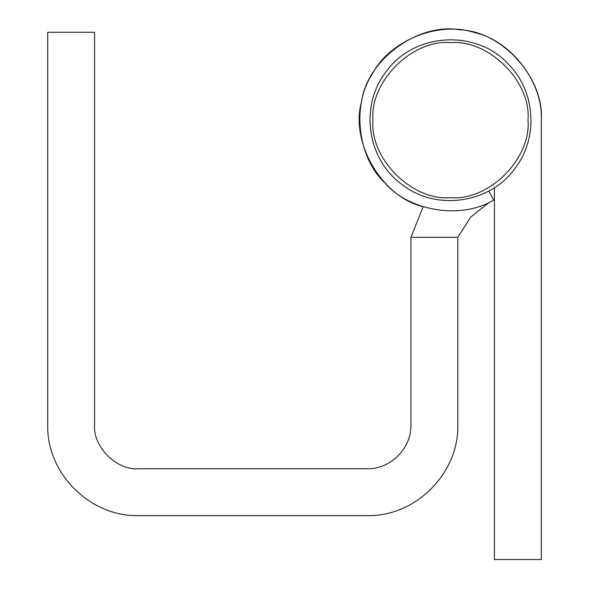 <?xml version="1.0" encoding="UTF-8"?>
<svg xmlns="http://www.w3.org/2000/svg" width="589" height="589" viewBox="0 0 589 589"><rect width="100%" height="100%" fill="white"/><g stroke="black" fill="none" stroke-linecap="round" stroke-linejoin="round"><path stroke-width="0.88" d="M372.984 120.156C369.517 81.812 412.138 39.191 450.482 42.658C488.826 39.191 531.455 81.812 527.987 120.156C531.455 158.5 488.826 201.121 450.482 197.661C412.138 201.121 369.517 158.5 372.984 120.156M410.938 237.33L410.938 424.802L410.938 237.33L423.13 206.746L410.938 237.33L457.808 237.33L470.574 217.275L489.223 202.285L470.574 217.275L457.808 237.33L457.808 424.802L457.808 237.33M422.423 206.518C381.481 196.535 349.844 141.758 361.653 101.301C367.293 59.541 418.448 22.33 459.921 29.84C502.042 31.062 544.413 78.042 541.291 120.068M494.421 199.627L493.67 199.98L494.421 199.627M366.999 468.741C390.463 469.359 411.556 448.266 410.938 424.802C411.556 448.266 390.463 469.359 366.999 468.741L138.518 468.741C116.777 470.707 92.613 446.543 94.579 424.802L94.579 32.277L47.709 32.277L47.709 424.713C46.384 473.239 89.992 516.884 138.518 515.611L366.91 515.611C415.436 516.928 459.081 473.328 457.808 424.802M541.291 559.55L541.291 120.244L541.291 559.55L494.421 559.55L494.421 187.67M488.811 191.013L493.692 200.024C461.636 219.69 409.473 211.525 384.956 183.017C357.486 157.337 351.508 104.879 372.476 73.669C389.947 40.369 438.938 20.674 474.594 32.609C511.333 40.612 543.33 82.607 541.291 120.156M493.692 200.024C461.636 219.69 409.451 211.525 384.941 183.002C357.471 157.307 351.508 104.835 372.506 73.632C389.992 40.332 439.004 20.659 474.66 32.623C511.399 40.656 543.375 82.696 541.291 120.244M401.109 183.805C366.947 158.647 359.673 105.593 385.788 72.167C413.014 32.888 475.684 28.589 508.02 63.774C535.187 90.441 538.707 136.736 515.876 167.202C491.086 203.713 435.234 211.797 401.109 183.805"/></g></svg>
